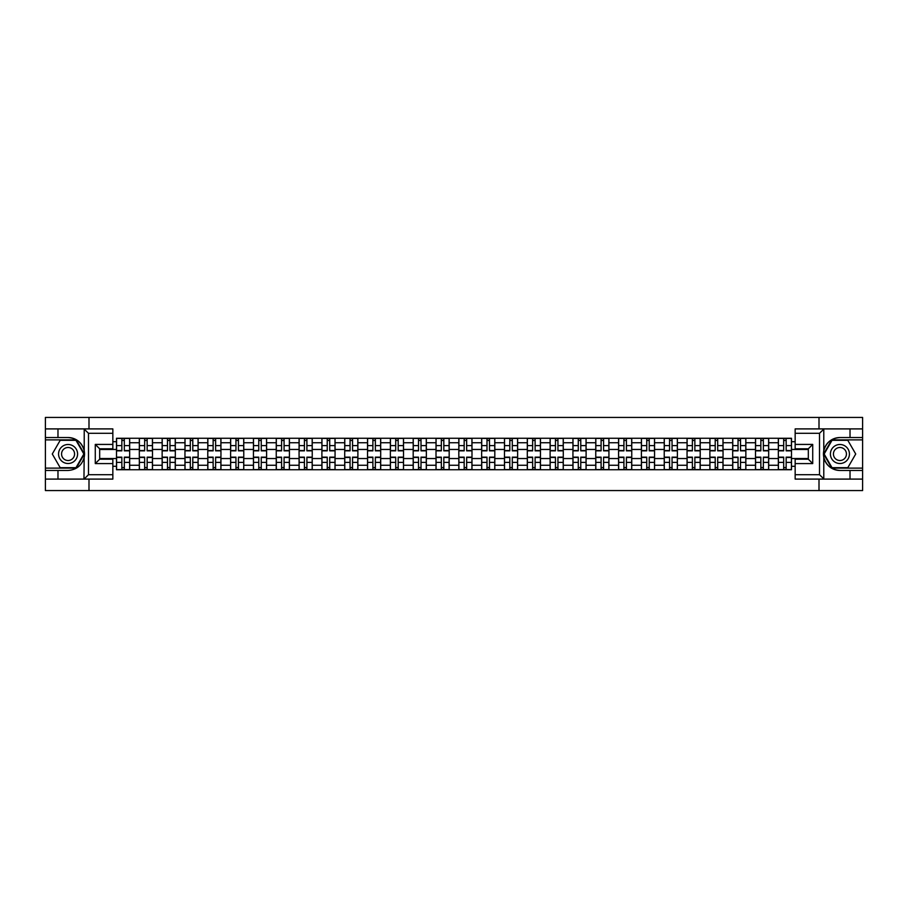 <?xml version="1.0" encoding="UTF-8"?>
<svg xmlns="http://www.w3.org/2000/svg" width="908" height="908" viewBox="0 0 908 908"><rect width="100%" height="100%" fill="white"/><g stroke="black" fill="none" stroke-linecap="round" stroke-linejoin="round"><path stroke-width="1.36" d="M112.842 433.298L88.485 433.298L83.967 428.905L112.842 428.905L112.842 448.802L99.676 448.802L99.676 459.198L112.842 459.198L112.842 479.095L83.967 479.095L84.217 450.811C81.958 442.605 76.567 438.178 68.077 437.543A16.457 16.457 0 0 1 84.217 457.189C81.958 465.395 76.567 469.822 68.077 470.457L45.4 470.457L45.4 490.57L862.6 490.57L862.6 439.881L831.773 439.881L823.624 454L831.773 468.119L862.6 468.119M839.923 437.543C831.433 438.178 826.042 442.605 823.783 450.811L823.783 457.189C826.042 465.395 831.433 469.822 839.923 470.457A16.457 16.457 0 0 1 823.465 454A16.457 16.457 0 0 1 839.923 437.543L862.6 437.543L862.6 417.43L45.4 417.43L45.4 468.119L76.227 468.119L84.376 454L76.227 439.881L45.4 439.881M139.321 469.731L139.321 442.741L129.662 442.741L129.662 469.731M129.662 442.741L129.662 438.269M139.321 442.741L139.321 438.269M152.487 438.269L152.487 469.731M162.146 469.731L162.146 438.269M175.312 438.269L175.312 469.731M184.96 469.731L184.96 438.269M198.126 438.269L198.126 469.731M207.784 469.731L207.784 438.269M220.95 438.269L220.95 469.731M230.609 469.731L230.609 438.269M243.775 438.269L243.775 469.731M253.434 469.731L253.434 438.269M266.6 438.269L266.6 469.731M276.248 469.731L276.248 438.269M289.414 438.269L289.414 469.731M299.072 469.731L299.072 438.269M312.239 438.269L312.239 469.731M321.897 469.731L321.897 438.269M335.063 438.269L335.063 469.731M344.722 469.731L344.722 438.269M357.888 438.269L357.888 469.731M367.536 469.731L367.536 438.269M380.702 438.269L380.702 469.731M390.361 469.731L390.361 438.269M403.527 438.269L403.527 469.731M413.185 469.731L413.185 438.269M426.351 438.269L426.351 469.731M436.01 469.731L436.01 438.269M449.176 438.269L449.176 469.731M458.824 469.731L458.824 438.269M471.99 438.269L471.99 469.731M481.649 469.731L481.649 438.269M494.815 438.269L494.815 469.731M504.473 469.731L504.473 438.269M517.639 438.269L517.639 469.731M527.298 469.731L527.298 438.269M540.464 438.269L540.464 469.731M550.112 469.731L550.112 438.269M563.278 438.269L563.278 469.731M572.937 469.731L572.937 438.269M586.103 438.269L586.103 469.731M595.761 469.731L595.761 438.269M608.928 438.269L608.928 469.731M618.586 469.731L618.586 438.269M631.752 438.269L631.752 469.731M641.4 469.731L641.4 438.269M654.566 438.269L654.566 469.731M664.225 469.731L664.225 438.269M677.391 438.269L677.391 469.731M687.05 469.731L687.05 438.269M700.216 438.269L700.216 469.731M709.874 469.731L709.874 438.269M723.04 438.269L723.04 469.731M732.688 469.731L732.688 438.269M745.854 438.269L745.854 469.731M755.513 469.731L755.513 438.269M768.679 438.269L768.679 469.731M778.338 469.731L778.338 438.269M778.338 458.54L768.679 458.54M755.513 458.54L745.854 458.54M732.688 458.54L723.04 458.54M709.874 458.54L700.216 458.54M687.05 458.54L677.391 458.54M664.225 458.54L654.566 458.54M641.4 458.54L631.752 458.54M618.586 458.54L608.928 458.54M595.761 458.54L586.103 458.54M572.937 458.54L563.278 458.54M550.112 458.54L540.464 458.54M527.298 458.54L517.639 458.54M504.473 458.54L494.815 458.54M481.649 458.54L471.99 458.54M458.824 458.54L449.176 458.54M436.01 458.54L426.351 458.54M413.185 458.54L403.527 458.54M390.361 458.54L380.702 458.54M367.536 458.54L357.888 458.54M344.722 458.54L335.063 458.54M321.897 458.54L312.239 458.54M299.072 458.54L289.414 458.54M276.248 458.54L266.6 458.54M253.434 458.54L243.775 458.54M230.609 458.54L220.95 458.54M207.784 458.54L198.126 458.54M184.96 458.54L175.312 458.54M162.146 458.54L152.487 458.54M139.321 458.54L129.662 458.54M778.338 449.46L768.679 449.46M755.513 449.46L745.854 449.46M732.688 449.46L723.04 449.46M709.874 449.46L700.216 449.46M687.05 449.46L677.391 449.46M664.225 449.46L654.566 449.46M641.4 449.46L631.752 449.46M618.586 449.46L608.928 449.46M595.761 449.46L586.103 449.46M572.937 449.46L563.278 449.46M550.112 449.46L540.464 449.46M527.298 449.46L517.639 449.46M504.473 449.46L494.815 449.46M481.649 449.46L471.99 449.46M458.824 449.46L449.176 449.46M436.01 449.46L426.351 449.46M413.185 449.46L403.527 449.46M390.361 449.46L380.702 449.46M367.536 449.46L357.888 449.46M344.722 449.46L335.063 449.46M321.897 449.46L312.239 449.46M299.072 449.46L289.414 449.46M276.248 449.46L266.6 449.46M253.434 449.46L243.775 449.46M230.609 449.46L220.95 449.46M207.784 449.46L198.126 449.46M184.96 449.46L175.312 449.46M162.146 449.46L152.487 449.46M139.321 449.46L129.662 449.46M99.676 458.54L116.496 458.54L116.496 449.46L99.676 449.46M112.842 441.708L116.496 441.708L116.496 449.46M808.324 449.46L791.504 449.46L791.504 438.269L116.496 438.269L116.496 441.708M791.504 441.708L795.158 441.708M795.158 466.292L791.504 466.292L791.504 458.54L808.324 458.54M116.496 458.54L116.496 469.731L791.504 469.731L791.504 466.292M116.496 466.292L112.842 466.292M819.005 490.57L819.005 479.095M819.005 428.905L819.005 417.43M88.995 490.57L88.995 479.095M88.995 428.905L88.995 417.43M791.504 449.46L791.504 458.54M124.328 467.529L121.842 467.529M121.842 440.471L124.328 440.471M147.153 467.529L144.656 467.529M144.656 440.471L147.153 440.471M169.966 467.529L167.481 467.529M167.481 440.471L169.966 440.471M192.791 467.529L190.305 467.529M190.305 440.471L192.791 440.471M215.616 467.529L213.13 467.529M213.13 440.471L215.616 440.471M238.441 467.529L235.944 467.529M235.944 440.471L238.441 440.471M261.254 467.529L258.769 467.529M258.769 440.471L261.254 440.471M284.079 467.529L281.594 467.529M281.594 440.471L284.079 440.471M306.904 467.529L304.418 467.529M304.418 440.471L306.904 440.471M329.718 467.529L327.232 467.529M327.232 440.471L329.718 440.471M352.542 467.529L350.057 467.529M350.057 440.471L352.542 440.471M375.367 467.529L372.882 467.529M372.882 440.471L375.367 440.471M398.192 467.529L395.706 467.529M395.706 440.471L398.192 440.471M421.006 467.529L418.52 467.529M418.52 440.471L421.006 440.471M443.83 467.529L441.345 467.529M441.345 440.471L443.83 440.471M466.655 467.529L464.17 467.529M464.17 440.471L466.655 440.471M489.48 467.529L486.994 467.529M486.994 440.471L489.48 440.471M512.294 467.529L509.808 467.529M509.808 440.471L512.294 440.471M535.118 467.529L532.633 467.529M532.633 440.471L535.118 440.471M557.943 467.529L555.458 467.529M555.458 440.471L557.943 440.471M580.768 467.529L578.283 467.529M578.283 440.471L580.768 440.471M603.582 467.529L601.096 467.529M601.096 440.471L603.582 440.471M626.406 467.529L623.921 467.529M623.921 440.471L626.406 440.471M649.231 467.529L646.746 467.529M646.746 440.471L649.231 440.471M672.056 467.529L669.559 467.529M669.559 440.471L672.056 440.471M694.87 467.529L692.384 467.529M692.384 440.471L694.87 440.471M717.695 467.529L715.209 467.529M715.209 440.471L717.695 440.471M740.519 467.529L738.034 467.529M738.034 440.471L740.519 440.471M763.344 467.529L760.847 467.529M760.847 440.471L763.344 440.471M786.158 467.529L783.672 467.529M783.672 440.471L786.158 440.471M124.328 450.856L124.328 438.416L129.594 438.416L129.594 450.856L124.328 450.856M121.842 440.323L124.328 440.323M121.842 438.416L116.576 438.416L116.576 450.856L121.842 450.856L121.842 438.416L124.328 438.416M121.842 457.144L121.842 469.584L116.576 469.584L116.576 457.144L121.842 457.144M124.328 467.677L121.842 467.677M124.328 469.584L129.594 469.584L129.594 457.144L124.328 457.144L124.328 469.584L121.842 469.584M147.153 450.856L147.153 438.416L152.419 438.416L152.419 450.856L147.153 450.856M144.656 440.323L147.153 440.323M144.656 438.416L139.389 438.416L139.389 450.856L144.656 450.856L144.656 438.416L147.153 438.416M169.966 450.856L169.966 438.416L175.233 438.416L175.233 450.856L169.966 450.856M167.481 440.323L169.966 440.323M167.481 438.416L162.214 438.416L162.214 450.856L167.481 450.856L167.481 438.416L169.966 438.416M57.976 470.457L57.976 479.095L45.4 479.095M83.967 479.095L57.976 479.095M45.4 470.457L45.4 468.119M83.967 428.905L57.976 428.905L57.976 437.543L45.4 437.543M57.976 428.905L45.4 428.905M68.077 437.543L57.976 437.543M99.676 448.802L95.283 444.421L112.842 444.421M112.842 463.579L95.283 463.579L99.676 459.198M84.217 478.959L88.485 474.702L112.842 474.702M824.033 428.905L819.515 433.298L795.158 433.298L795.158 428.905L862.6 428.905M850.024 437.543L850.024 428.905M795.158 474.702L819.515 474.702L824.033 479.095L795.158 479.095L795.158 459.198L808.324 459.198L808.324 448.802L795.158 448.802L795.158 433.298M862.6 437.543L862.6 439.881M824.033 479.095L850.024 479.095L850.024 470.457L862.6 470.457M850.024 479.095L862.6 479.095M839.923 470.457L850.024 470.457M808.324 459.198L812.717 463.579L795.158 463.579M795.158 444.421L812.717 444.421L808.324 448.802M58.566 454A9.511 9.511 0 0 0 68.077 463.511A9.511 9.511 0 0 0 77.589 454A9.511 9.511 0 0 0 68.077 444.489A9.511 9.511 0 0 0 58.566 454M61.562 454A6.515 6.515 0 0 0 68.077 460.515A6.515 6.515 0 0 0 74.581 454A6.515 6.515 0 0 0 68.077 447.485A6.515 6.515 0 0 0 61.562 454M75.977 440.323L83.865 454L75.977 467.677L60.178 467.677L52.278 454L60.178 440.323L75.977 440.323M830.411 454A9.511 9.511 0 0 0 839.923 463.511A9.511 9.511 0 0 0 849.434 454A9.511 9.511 0 0 0 839.923 444.489A9.511 9.511 0 0 0 830.411 454M833.419 454A6.515 6.515 0 0 0 839.923 460.515A6.515 6.515 0 0 0 846.438 454A6.515 6.515 0 0 0 839.923 447.485A6.515 6.515 0 0 0 833.419 454M847.822 440.323L855.722 454L847.822 467.677L832.023 467.677L824.135 454L832.023 440.323L847.822 440.323M144.656 457.144L144.656 469.584L139.389 469.584L139.389 457.144L144.656 457.144M147.153 467.677L144.656 467.677M147.153 469.584L152.419 469.584L152.419 457.144L147.153 457.144L147.153 469.584L144.656 469.584M167.481 457.144L167.481 469.584L162.214 469.584L162.214 457.144L167.481 457.144M169.966 467.677L167.481 467.677M169.966 469.584L175.233 469.584L175.233 457.144L169.966 457.144L169.966 469.584L167.481 469.584M192.791 450.856L192.791 438.416L198.058 438.416L198.058 450.856L192.791 450.856M190.305 440.323L192.791 440.323M190.305 438.416L185.039 438.416L185.039 450.856L190.305 450.856L190.305 438.416L192.791 438.416M215.616 450.856L215.616 438.416L220.882 438.416L220.882 450.856L215.616 450.856M213.13 440.323L215.616 440.323M213.13 438.416L207.864 438.416L207.864 450.856L213.13 450.856L213.13 438.416L215.616 438.416M238.441 450.856L238.441 438.416L243.707 438.416L243.707 450.856L238.441 450.856M235.944 440.323L238.441 440.323M235.944 438.416L230.677 438.416L230.677 450.856L235.944 450.856L235.944 438.416L238.441 438.416M190.305 457.144L190.305 469.584L185.039 469.584L185.039 457.144L190.305 457.144M192.791 467.677L190.305 467.677M192.791 469.584L198.058 469.584L198.058 457.144L192.791 457.144L192.791 469.584L190.305 469.584M213.13 457.144L213.13 469.584L207.864 469.584L207.864 457.144L213.13 457.144M215.616 467.677L213.13 467.677M215.616 469.584L220.882 469.584L220.882 457.144L215.616 457.144L215.616 469.584L213.13 469.584M235.944 457.144L235.944 469.584L230.677 469.584L230.677 457.144L235.944 457.144M238.441 467.677L235.944 467.677M238.441 469.584L243.707 469.584L243.707 457.144L238.441 457.144L238.441 469.584L235.944 469.584M258.769 457.144L258.769 469.584L253.502 469.584L253.502 457.144L258.769 457.144M261.254 467.677L258.769 467.677M261.254 469.584L266.521 469.584L266.521 457.144L261.254 457.144L261.254 469.584L258.769 469.584M281.594 457.144L281.594 469.584L276.327 469.584L276.327 457.144L281.594 457.144M284.079 467.677L281.594 467.677M284.079 469.584L289.346 469.584L289.346 457.144L284.079 457.144L284.079 469.584L281.594 469.584M304.418 457.144L304.418 469.584L299.152 469.584L299.152 457.144L304.418 457.144M306.904 467.677L304.418 467.677M306.904 469.584L312.17 469.584L312.17 457.144L306.904 457.144L306.904 469.584L304.418 469.584M327.232 457.144L327.232 469.584L321.965 469.584L321.965 457.144L327.232 457.144M329.718 467.677L327.232 467.677M329.718 469.584L334.995 469.584L334.995 457.144L329.718 457.144L329.718 469.584L327.232 469.584M350.057 457.144L350.057 469.584L344.79 469.584L344.79 457.144L350.057 457.144M352.542 467.677L350.057 467.677M352.542 469.584L357.809 469.584L357.809 457.144L352.542 457.144L352.542 469.584L350.057 469.584M372.882 457.144L372.882 469.584L367.615 469.584L367.615 457.144L372.882 457.144M375.367 467.677L372.882 467.677M375.367 469.584L380.634 469.584L380.634 457.144L375.367 457.144L375.367 469.584L372.882 469.584M395.706 457.144L395.706 469.584L390.44 469.584L390.44 457.144L395.706 457.144M398.192 467.677L395.706 467.677M398.192 469.584L403.458 469.584L403.458 457.144L398.192 457.144L398.192 469.584L395.706 469.584M418.52 457.144L418.52 469.584L413.254 469.584L413.254 457.144L418.52 457.144M421.006 467.677L418.52 467.677M421.006 469.584L426.272 469.584L426.272 457.144L421.006 457.144L421.006 469.584L418.52 469.584M441.345 457.144L441.345 469.584L436.078 469.584L436.078 457.144L441.345 457.144M443.83 467.677L441.345 467.677M443.83 469.584L449.097 469.584L449.097 457.144L443.83 457.144L443.83 469.584L441.345 469.584M464.17 457.144L464.17 469.584L458.903 469.584L458.903 457.144L464.17 457.144M466.655 467.677L464.17 467.677M466.655 469.584L471.922 469.584L471.922 457.144L466.655 457.144L466.655 469.584L464.17 469.584M486.994 457.144L486.994 469.584L481.728 469.584L481.728 457.144L486.994 457.144M489.48 467.677L486.994 467.677M489.48 469.584L494.746 469.584L494.746 457.144L489.48 457.144L489.48 469.584L486.994 469.584M509.808 457.144L509.808 469.584L504.542 469.584L504.542 457.144L509.808 457.144M512.294 467.677L509.808 467.677M512.294 469.584L517.56 469.584L517.56 457.144L512.294 457.144L512.294 469.584L509.808 469.584M532.633 457.144L532.633 469.584L527.366 469.584L527.366 457.144L532.633 457.144M535.118 467.677L532.633 467.677M535.118 469.584L540.385 469.584L540.385 457.144L535.118 457.144L535.118 469.584L532.633 469.584M555.458 457.144L555.458 469.584L550.191 469.584L550.191 457.144L555.458 457.144M557.943 467.677L555.458 467.677M557.943 469.584L563.21 469.584L563.21 457.144L557.943 457.144L557.943 469.584L555.458 469.584M578.283 457.144L578.283 469.584L573.005 469.584L573.005 457.144L578.283 457.144M580.768 467.677L578.283 467.677M580.768 469.584L586.035 469.584L586.035 457.144L580.768 457.144L580.768 469.584L578.283 469.584M601.096 457.144L601.096 469.584L595.83 469.584L595.83 457.144L601.096 457.144M603.582 467.677L601.096 467.677M603.582 469.584L608.848 469.584L608.848 457.144L603.582 457.144L603.582 469.584L601.096 469.584M261.254 450.856L261.254 438.416L266.521 438.416L266.521 450.856L261.254 450.856M258.769 440.323L261.254 440.323M258.769 438.416L253.502 438.416L253.502 450.856L258.769 450.856L258.769 438.416L261.254 438.416M284.079 450.856L284.079 438.416L289.346 438.416L289.346 450.856L284.079 450.856M281.594 440.323L284.079 440.323M281.594 438.416L276.327 438.416L276.327 450.856L281.594 450.856L281.594 438.416L284.079 438.416M306.904 450.856L306.904 438.416L312.17 438.416L312.17 450.856L306.904 450.856M304.418 440.323L306.904 440.323M304.418 438.416L299.152 438.416L299.152 450.856L304.418 450.856L304.418 438.416L306.904 438.416M329.718 450.856L329.718 438.416L334.995 438.416L334.995 450.856L329.718 450.856M327.232 440.323L329.718 440.323M327.232 438.416L321.965 438.416L321.965 450.856L327.232 450.856L327.232 438.416L329.718 438.416M352.542 450.856L352.542 438.416L357.809 438.416L357.809 450.856L352.542 450.856M350.057 440.323L352.542 440.323M350.057 438.416L344.79 438.416L344.79 450.856L350.057 450.856L350.057 438.416L352.542 438.416M375.367 450.856L375.367 438.416L380.634 438.416L380.634 450.856L375.367 450.856M372.882 440.323L375.367 440.323M372.882 438.416L367.615 438.416L367.615 450.856L372.882 450.856L372.882 438.416L375.367 438.416M398.192 450.856L398.192 438.416L403.458 438.416L403.458 450.856L398.192 450.856M395.706 440.323L398.192 440.323M395.706 438.416L390.44 438.416L390.44 450.856L395.706 450.856L395.706 438.416L398.192 438.416M421.006 450.856L421.006 438.416L426.272 438.416L426.272 450.856L421.006 450.856M418.52 440.323L421.006 440.323M418.52 438.416L413.254 438.416L413.254 450.856L418.52 450.856L418.52 438.416L421.006 438.416M443.83 450.856L443.83 438.416L449.097 438.416L449.097 450.856L443.83 450.856M441.345 440.323L443.83 440.323M441.345 438.416L436.078 438.416L436.078 450.856L441.345 450.856L441.345 438.416L443.83 438.416M466.655 450.856L466.655 438.416L471.922 438.416L471.922 450.856L466.655 450.856M464.17 440.323L466.655 440.323M464.17 438.416L458.903 438.416L458.903 450.856L464.17 450.856L464.17 438.416L466.655 438.416M489.48 450.856L489.48 438.416L494.746 438.416L494.746 450.856L489.48 450.856M486.994 440.323L489.48 440.323M486.994 438.416L481.728 438.416L481.728 450.856L486.994 450.856L486.994 438.416L489.48 438.416M512.294 450.856L512.294 438.416L517.56 438.416L517.56 450.856L512.294 450.856M509.808 440.323L512.294 440.323M509.808 438.416L504.542 438.416L504.542 450.856L509.808 450.856L509.808 438.416L512.294 438.416M535.118 450.856L535.118 438.416L540.385 438.416L540.385 450.856L535.118 450.856M532.633 440.323L535.118 440.323M532.633 438.416L527.366 438.416L527.366 450.856L532.633 450.856L532.633 438.416L535.118 438.416M557.943 450.856L557.943 438.416L563.21 438.416L563.21 450.856L557.943 450.856M555.458 440.323L557.943 440.323M555.458 438.416L550.191 438.416L550.191 450.856L555.458 450.856L555.458 438.416L557.943 438.416M580.768 450.856L580.768 438.416L586.035 438.416L586.035 450.856L580.768 450.856M578.283 440.323L580.768 440.323M578.283 438.416L573.005 438.416L573.005 450.856L578.283 450.856L578.283 438.416L580.768 438.416M603.582 450.856L603.582 438.416L608.848 438.416L608.848 450.856L603.582 450.856M601.096 440.323L603.582 440.323M601.096 438.416L595.83 438.416L595.83 450.856L601.096 450.856L601.096 438.416L603.582 438.416M626.406 450.856L626.406 438.416L631.673 438.416L631.673 450.856L626.406 450.856M623.921 440.323L626.406 440.323M623.921 438.416L618.654 438.416L618.654 450.856L623.921 450.856L623.921 438.416L626.406 438.416M649.231 450.856L649.231 438.416L654.498 438.416L654.498 450.856L649.231 450.856M646.746 440.323L649.231 440.323M646.746 438.416L641.479 438.416L641.479 450.856L646.746 450.856L646.746 438.416L649.231 438.416M672.056 450.856L672.056 438.416L677.323 438.416L677.323 450.856L672.056 450.856M669.559 440.323L672.056 440.323M669.559 438.416L664.293 438.416L664.293 450.856L669.559 450.856L669.559 438.416L672.056 438.416M694.87 450.856L694.87 438.416L700.136 438.416L700.136 450.856L694.87 450.856M692.384 440.323L694.87 440.323M692.384 438.416L687.118 438.416L687.118 450.856L692.384 450.856L692.384 438.416L694.87 438.416M623.921 457.144L623.921 469.584L618.654 469.584L618.654 457.144L623.921 457.144M626.406 467.677L623.921 467.677M626.406 469.584L631.673 469.584L631.673 457.144L626.406 457.144L626.406 469.584L623.921 469.584M646.746 457.144L646.746 469.584L641.479 469.584L641.479 457.144L646.746 457.144M649.231 467.677L646.746 467.677M649.231 469.584L654.498 469.584L654.498 457.144L649.231 457.144L649.231 469.584L646.746 469.584M669.559 457.144L669.559 469.584L664.293 469.584L664.293 457.144L669.559 457.144M672.056 467.677L669.559 467.677M672.056 469.584L677.323 469.584L677.323 457.144L672.056 457.144L672.056 469.584L669.559 469.584M692.384 457.144L692.384 469.584L687.118 469.584L687.118 457.144L692.384 457.144M694.87 467.677L692.384 467.677M694.87 469.584L700.136 469.584L700.136 457.144L694.87 457.144L694.87 469.584L692.384 469.584M717.695 450.856L717.695 438.416L722.961 438.416L722.961 450.856L717.695 450.856M715.209 440.323L717.695 440.323M715.209 438.416L709.942 438.416L709.942 450.856L715.209 450.856L715.209 438.416L717.695 438.416M715.209 457.144L715.209 469.584L709.942 469.584L709.942 457.144L715.209 457.144M717.695 467.677L715.209 467.677M717.695 469.584L722.961 469.584L722.961 457.144L717.695 457.144L717.695 469.584L715.209 469.584M740.519 450.856L740.519 438.416L745.786 438.416L745.786 450.856L740.519 450.856M738.034 440.323L740.519 440.323M738.034 438.416L732.767 438.416L732.767 450.856L738.034 450.856L738.034 438.416L740.519 438.416M738.034 457.144L738.034 469.584L732.767 469.584L732.767 457.144L738.034 457.144M740.519 467.677L738.034 467.677M740.519 469.584L745.786 469.584L745.786 457.144L740.519 457.144L740.519 469.584L738.034 469.584M763.344 450.856L763.344 438.416L768.611 438.416L768.611 450.856L763.344 450.856M760.847 440.323L763.344 440.323M760.847 438.416L755.581 438.416L755.581 450.856L760.847 450.856L760.847 438.416L763.344 438.416M760.847 457.144L760.847 469.584L755.581 469.584L755.581 457.144L760.847 457.144M763.344 467.677L760.847 467.677M763.344 469.584L768.611 469.584L768.611 457.144L763.344 457.144L763.344 469.584L760.847 469.584M786.158 450.856L786.158 438.416L791.424 438.416L791.424 450.856L786.158 450.856M783.672 440.323L786.158 440.323M783.672 438.416L778.406 438.416L778.406 450.856L783.672 450.856L783.672 438.416L786.158 438.416M783.672 457.144L783.672 469.584L778.406 469.584L778.406 457.144L783.672 457.144M786.158 467.677L783.672 467.677M786.158 469.584L791.424 469.584L791.424 457.144L786.158 457.144L786.158 469.584L783.672 469.584M755.513 442.741L745.854 442.741M732.688 442.741L723.04 442.741M709.874 442.741L700.216 442.741M687.05 442.741L677.391 442.741M664.225 442.741L654.566 442.741M641.4 442.741L631.752 442.741M618.586 442.741L608.928 442.741M595.761 442.741L586.103 442.741M572.937 442.741L563.278 442.741M550.112 442.741L540.464 442.741M527.298 442.741L517.639 442.741M504.473 442.741L494.815 442.741M481.649 442.741L471.99 442.741M458.824 442.741L449.176 442.741M436.01 442.741L426.351 442.741M413.185 442.741L403.527 442.741M390.361 442.741L380.702 442.741M367.536 442.741L357.888 442.741M344.722 442.741L335.063 442.741M321.897 442.741L312.239 442.741M299.072 442.741L289.414 442.741M276.248 442.741L266.6 442.741M253.434 442.741L243.775 442.741M230.609 442.741L220.95 442.741M207.784 442.741L198.126 442.741M184.96 442.741L175.312 442.741M162.146 442.741L152.487 442.741M778.338 442.741L768.679 442.741M755.513 465.259L745.854 465.259M732.688 465.259L723.04 465.259M709.874 465.259L700.216 465.259M687.05 465.259L677.391 465.259M664.225 465.259L654.566 465.259M641.4 465.259L631.752 465.259M618.586 465.259L608.928 465.259M595.761 465.259L586.103 465.259M572.937 465.259L563.278 465.259M550.112 465.259L540.464 465.259M527.298 465.259L517.639 465.259M504.473 465.259L494.815 465.259M481.649 465.259L471.99 465.259M458.824 465.259L449.176 465.259M436.01 465.259L426.351 465.259M413.185 465.259L403.527 465.259M390.361 465.259L380.702 465.259M367.536 465.259L357.888 465.259M344.722 465.259L335.063 465.259M321.897 465.259L312.239 465.259M299.072 465.259L289.414 465.259M276.248 465.259L266.6 465.259M253.434 465.259L243.775 465.259M230.609 465.259L220.95 465.259M207.784 465.259L198.126 465.259M184.96 465.259L175.312 465.259M162.146 465.259L152.487 465.259M139.321 465.259L129.662 465.259M778.338 465.259L768.679 465.259M124.328 450.55L129.594 450.55M124.328 445.601L129.594 445.601M116.576 450.55L121.842 450.55M116.576 445.601L121.842 445.601M121.842 457.45L116.576 457.45M121.842 462.399L116.576 462.399M129.594 457.45L124.328 457.45M129.594 462.399L124.328 462.399M147.153 450.55L152.419 450.55M147.153 445.601L152.419 445.601M139.389 450.55L144.656 450.55M139.389 445.601L144.656 445.601M169.966 450.55L175.233 450.55M169.966 445.601L175.233 445.601M162.214 450.55L167.481 450.55M162.214 445.601L167.481 445.601M84.217 450.811L84.217 429.041M88.485 433.298L88.485 474.702M95.283 463.579L95.283 444.421M823.783 429.041L823.783 450.811M823.783 457.189L823.783 478.959M819.515 474.702L819.515 433.298M812.717 444.421L812.717 463.579M144.656 457.45L139.389 457.45M144.656 462.399L139.389 462.399M152.419 457.45L147.153 457.45M152.419 462.399L147.153 462.399M167.481 457.45L162.214 457.45M167.481 462.399L162.214 462.399M175.233 457.45L169.966 457.45M175.233 462.399L169.966 462.399M192.791 450.55L198.058 450.55M192.791 445.601L198.058 445.601M185.039 450.55L190.305 450.55M185.039 445.601L190.305 445.601M215.616 450.55L220.882 450.55M215.616 445.601L220.882 445.601M207.864 450.55L213.13 450.55M207.864 445.601L213.13 445.601M238.441 450.55L243.707 450.55M238.441 445.601L243.707 445.601M230.677 450.55L235.944 450.55M230.677 445.601L235.944 445.601M190.305 457.45L185.039 457.45M190.305 462.399L185.039 462.399M198.058 457.45L192.791 457.45M198.058 462.399L192.791 462.399M213.13 457.45L207.864 457.45M213.13 462.399L207.864 462.399M220.882 457.45L215.616 457.45M220.882 462.399L215.616 462.399M235.944 457.45L230.677 457.45M235.944 462.399L230.677 462.399M243.707 457.45L238.441 457.45M243.707 462.399L238.441 462.399M258.769 457.45L253.502 457.45M258.769 462.399L253.502 462.399M266.521 457.45L261.254 457.45M266.521 462.399L261.254 462.399M281.594 457.45L276.327 457.45M281.594 462.399L276.327 462.399M289.346 457.45L284.079 457.45M289.346 462.399L284.079 462.399M304.418 457.45L299.152 457.45M304.418 462.399L299.152 462.399M312.17 457.45L306.904 457.45M312.17 462.399L306.904 462.399M327.232 457.45L321.965 457.45M327.232 462.399L321.965 462.399M334.995 457.45L329.718 457.45M334.995 462.399L329.718 462.399M350.057 457.45L344.79 457.45M350.057 462.399L344.79 462.399M357.809 457.45L352.542 457.45M357.809 462.399L352.542 462.399M372.882 457.45L367.615 457.45M372.882 462.399L367.615 462.399M380.634 457.45L375.367 457.45M380.634 462.399L375.367 462.399M395.706 457.45L390.44 457.45M395.706 462.399L390.44 462.399M403.458 457.45L398.192 457.45M403.458 462.399L398.192 462.399M418.52 457.45L413.254 457.45M418.52 462.399L413.254 462.399M426.272 457.45L421.006 457.45M426.272 462.399L421.006 462.399M441.345 457.45L436.078 457.45M441.345 462.399L436.078 462.399M449.097 457.45L443.83 457.45M449.097 462.399L443.83 462.399M464.17 457.45L458.903 457.45M464.17 462.399L458.903 462.399M471.922 457.45L466.655 457.45M471.922 462.399L466.655 462.399M486.994 457.45L481.728 457.45M486.994 462.399L481.728 462.399M494.746 457.45L489.48 457.45M494.746 462.399L489.48 462.399M509.808 457.45L504.542 457.45M509.808 462.399L504.542 462.399M517.56 457.45L512.294 457.45M517.56 462.399L512.294 462.399M532.633 457.45L527.366 457.45M532.633 462.399L527.366 462.399M540.385 457.45L535.118 457.45M540.385 462.399L535.118 462.399M555.458 457.45L550.191 457.45M555.458 462.399L550.191 462.399M563.21 457.45L557.943 457.45M563.21 462.399L557.943 462.399M578.283 457.45L573.005 457.45M578.283 462.399L573.005 462.399M586.035 457.45L580.768 457.45M586.035 462.399L580.768 462.399M601.096 457.45L595.83 457.45M601.096 462.399L595.83 462.399M608.848 457.45L603.582 457.45M608.848 462.399L603.582 462.399M261.254 450.55L266.521 450.55M261.254 445.601L266.521 445.601M253.502 450.55L258.769 450.55M253.502 445.601L258.769 445.601M284.079 450.55L289.346 450.55M284.079 445.601L289.346 445.601M276.327 450.55L281.594 450.55M276.327 445.601L281.594 445.601M306.904 450.55L312.17 450.55M306.904 445.601L312.17 445.601M299.152 450.55L304.418 450.55M299.152 445.601L304.418 445.601M329.718 450.55L334.995 450.55M329.718 445.601L334.995 445.601M321.965 450.55L327.232 450.55M321.965 445.601L327.232 445.601M352.542 450.55L357.809 450.55M352.542 445.601L357.809 445.601M344.79 450.55L350.057 450.55M344.79 445.601L350.057 445.601M375.367 450.55L380.634 450.55M375.367 445.601L380.634 445.601M367.615 450.55L372.882 450.55M367.615 445.601L372.882 445.601M398.192 450.55L403.458 450.55M398.192 445.601L403.458 445.601M390.44 450.55L395.706 450.55M390.44 445.601L395.706 445.601M421.006 450.55L426.272 450.55M421.006 445.601L426.272 445.601M413.254 450.55L418.52 450.55M413.254 445.601L418.52 445.601M443.83 450.55L449.097 450.55M443.83 445.601L449.097 445.601M436.078 450.55L441.345 450.55M436.078 445.601L441.345 445.601M466.655 450.55L471.922 450.55M466.655 445.601L471.922 445.601M458.903 450.55L464.17 450.55M458.903 445.601L464.17 445.601M489.48 450.55L494.746 450.55M489.48 445.601L494.746 445.601M481.728 450.55L486.994 450.55M481.728 445.601L486.994 445.601M512.294 450.55L517.56 450.55M512.294 445.601L517.56 445.601M504.542 450.55L509.808 450.55M504.542 445.601L509.808 445.601M535.118 450.55L540.385 450.55M535.118 445.601L540.385 445.601M527.366 450.55L532.633 450.55M527.366 445.601L532.633 445.601M557.943 450.55L563.21 450.55M557.943 445.601L563.21 445.601M550.191 450.55L555.458 450.55M550.191 445.601L555.458 445.601M580.768 450.55L586.035 450.55M580.768 445.601L586.035 445.601M573.005 450.55L578.283 450.55M573.005 445.601L578.283 445.601M603.582 450.55L608.848 450.55M603.582 445.601L608.848 445.601M595.83 450.55L601.096 450.55M595.83 445.601L601.096 445.601M626.406 450.55L631.673 450.55M626.406 445.601L631.673 445.601M618.654 450.55L623.921 450.55M618.654 445.601L623.921 445.601M649.231 450.55L654.498 450.55M649.231 445.601L654.498 445.601M641.479 450.55L646.746 450.55M641.479 445.601L646.746 445.601M672.056 450.55L677.323 450.55M672.056 445.601L677.323 445.601M664.293 450.55L669.559 450.55M664.293 445.601L669.559 445.601M694.87 450.55L700.136 450.55M694.87 445.601L700.136 445.601M687.118 450.55L692.384 450.55M687.118 445.601L692.384 445.601M623.921 457.45L618.654 457.45M623.921 462.399L618.654 462.399M631.673 457.45L626.406 457.45M631.673 462.399L626.406 462.399M646.746 457.45L641.479 457.45M646.746 462.399L641.479 462.399M654.498 457.45L649.231 457.45M654.498 462.399L649.231 462.399M669.559 457.45L664.293 457.45M669.559 462.399L664.293 462.399M677.323 457.45L672.056 457.45M677.323 462.399L672.056 462.399M692.384 457.45L687.118 457.45M692.384 462.399L687.118 462.399M700.136 457.45L694.87 457.45M700.136 462.399L694.87 462.399M717.695 450.55L722.961 450.55M717.695 445.601L722.961 445.601M709.942 450.55L715.209 450.55M709.942 445.601L715.209 445.601M715.209 457.45L709.942 457.45M715.209 462.399L709.942 462.399M722.961 457.45L717.695 457.45M722.961 462.399L717.695 462.399M740.519 450.55L745.786 450.55M740.519 445.601L745.786 445.601M732.767 450.55L738.034 450.55M732.767 445.601L738.034 445.601M738.034 457.45L732.767 457.45M738.034 462.399L732.767 462.399M745.786 457.45L740.519 457.45M745.786 462.399L740.519 462.399M763.344 450.55L768.611 450.55M763.344 445.601L768.611 445.601M755.581 450.55L760.847 450.55M755.581 445.601L760.847 445.601M760.847 457.45L755.581 457.45M760.847 462.399L755.581 462.399M768.611 457.45L763.344 457.45M768.611 462.399L763.344 462.399M786.158 450.55L791.424 450.55M786.158 445.601L791.424 445.601M778.406 450.55L783.672 450.55M778.406 445.601L783.672 445.601M783.672 457.45L778.406 457.45M783.672 462.399L778.406 462.399M791.424 457.45L786.158 457.45M791.424 462.399L786.158 462.399"/></g></svg>
